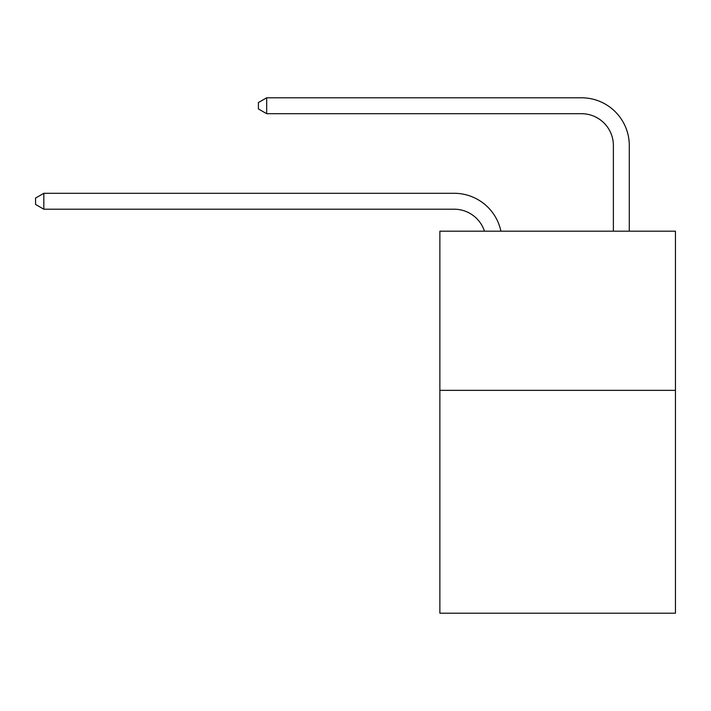 <?xml version="1.0" encoding="UTF-8"?>
<svg xmlns="http://www.w3.org/2000/svg" width="711" height="711" viewBox="0 0 711 711"><rect width="100%" height="100%" fill="white"/><g stroke="black" fill="none" stroke-linecap="round" stroke-linejoin="round"><path stroke-width="1.07" d="M675.45 390.357L675.45 613.211L439.869 613.211L439.869 231.182L675.45 231.182L675.45 390.357L439.869 390.357M484.458 231.182A31.835 31.835 -57.8 0 0 454.187 209.212A31.835 31.835 -57.8 0 1 484.458 231.182A31.835 31.835 -57.8 0 0 454.187 209.212A31.835 31.835 -57.8 0 1 484.458 231.182A31.835 31.835 -57.8 0 0 454.187 209.212A31.835 31.835 -57.8 0 1 484.458 231.182A31.835 31.835 -57.8 0 0 454.187 209.212A31.835 31.835 -57.8 0 1 484.458 231.182A31.835 31.835 -57.8 0 0 454.187 209.212A31.835 31.835 -57.8 0 1 484.458 231.182A31.835 31.835 -57.8 0 0 454.187 209.212A31.835 31.835 -57.8 0 1 484.458 231.182A31.835 31.835 -57.8 0 0 454.187 209.212A31.835 31.835 -57.8 0 1 484.458 231.182A31.835 31.835 -57.8 0 0 454.187 209.212A31.835 31.835 -57.8 0 1 484.458 231.182A31.835 31.835 -57.8 0 0 454.187 209.212A31.835 31.835 -57.8 0 1 484.458 231.182A31.835 31.835 -57.8 0 0 454.187 209.212A31.835 31.835 -57.8 0 1 484.458 231.182A31.835 31.835 -57.8 0 0 454.187 209.212A31.835 31.835 -57.8 0 1 484.458 231.182A31.835 31.835 -57.8 0 0 454.187 209.212A31.835 31.835 -57.8 0 1 484.458 231.182A31.835 31.835 -57.8 0 0 454.187 209.212A31.835 31.835 -57.8 0 1 484.458 231.182A31.835 31.835 -57.8 0 0 454.187 209.212A31.835 31.835 -57.8 0 1 484.458 231.182A31.835 31.835 -57.8 0 0 454.187 209.212A31.835 31.835 -57.8 0 1 484.458 231.182A31.835 31.835 -57.8 0 0 454.187 209.212A31.835 31.835 -57.8 0 1 484.458 231.182A31.835 31.835 -57.8 0 0 454.187 209.212A31.835 31.835 -57.8 0 1 484.458 231.182A31.835 31.835 -57.8 0 0 454.187 209.212A31.835 31.835 -57.8 0 1 484.458 231.182A31.835 31.835 -57.8 0 0 454.187 209.212A31.835 31.835 -57.8 0 1 484.458 231.182A31.835 31.835 -57.8 0 0 454.187 209.212A31.835 31.835 -57.8 0 1 484.458 231.182A31.835 31.835 -57.8 0 0 454.187 209.212A31.835 31.835 -57.8 0 1 484.458 231.182A31.835 31.835 -57.8 0 0 454.187 209.212A31.835 31.835 -57.8 0 1 484.458 231.182A31.835 31.835 -57.8 0 0 454.187 209.212A31.835 31.835 -57.8 0 1 484.458 231.182A31.835 31.835 -57.8 0 0 454.187 209.212A31.835 31.835 -57.8 0 1 484.458 231.182A31.835 31.835 -57.8 0 0 454.187 209.212A31.835 31.835 -57.8 0 1 484.458 231.182A31.835 31.835 -34.4 0 0 454.187 209.212L43.824 209.212L35.55 204.439L35.55 198.076L43.824 193.294L454.187 193.294A47.753 47.753 122.2 0 1 500.917 231.182M613.371 231.182L613.371 145.542A31.835 31.835 12.5 0 0 581.536 113.707L266.678 113.707L258.404 108.934L258.404 102.562L266.678 97.789L581.536 97.789A47.753 47.753 59.5 0 1 629.288 145.542L629.288 231.182M613.371 145.542A31.835 31.835 -120.5 0 0 581.536 113.707A31.835 31.835 -120.5 0 1 613.371 145.542A31.835 31.835 -120.5 0 0 581.536 113.707A31.835 31.835 -120.5 0 1 613.371 145.542A31.835 31.835 -120.5 0 0 581.536 113.707A31.835 31.835 -120.5 0 1 613.371 145.542A31.835 31.835 -120.5 0 0 581.536 113.707A31.835 31.835 -120.5 0 1 613.371 145.542A31.835 31.835 -120.5 0 0 581.536 113.707A31.835 31.835 -120.5 0 1 613.371 145.542A31.835 31.835 -120.5 0 0 581.536 113.707A31.835 31.835 -120.5 0 1 613.371 145.542A31.835 31.835 -120.5 0 0 581.536 113.707A31.835 31.835 -120.5 0 1 613.371 145.542A31.835 31.835 -120.5 0 0 581.536 113.707A31.835 31.835 -120.5 0 1 613.371 145.542A31.835 31.835 -120.5 0 0 581.536 113.707A31.835 31.835 -120.5 0 1 613.371 145.542A31.835 31.835 -120.5 0 0 581.536 113.707A31.835 31.835 -120.5 0 1 613.371 145.542A31.835 31.835 -120.5 0 0 581.536 113.707A31.835 31.835 -120.5 0 1 613.371 145.542A31.835 31.835 -120.5 0 0 581.536 113.707A31.835 31.835 -120.5 0 1 613.371 145.542A31.835 31.835 -120.5 0 0 581.536 113.707A31.835 31.835 -120.5 0 1 613.371 145.542A31.835 31.835 -120.5 0 0 581.536 113.707A31.835 31.835 -120.5 0 1 613.371 145.542A31.835 31.835 -120.5 0 0 581.536 113.707A31.835 31.835 -120.5 0 1 613.371 145.542A31.835 31.835 -120.5 0 0 581.536 113.707A31.835 31.835 -120.5 0 1 613.371 145.542A31.835 31.835 -120.5 0 0 581.536 113.707A31.835 31.835 -120.5 0 1 613.371 145.542A31.835 31.835 -120.5 0 0 581.536 113.707A31.835 31.835 -120.5 0 1 613.371 145.542A31.835 31.835 -120.5 0 0 581.536 113.707A31.835 31.835 -120.5 0 1 613.371 145.542A31.835 31.835 -120.5 0 0 581.536 113.707A31.835 31.835 -120.5 0 1 613.371 145.542A31.835 31.835 -120.5 0 0 581.536 113.707A31.835 31.835 -120.5 0 1 613.371 145.542A31.835 31.835 -120.5 0 0 581.536 113.707A31.835 31.835 -120.5 0 1 613.371 145.542A31.835 31.835 -120.5 0 0 581.536 113.707A31.835 31.835 -120.5 0 1 613.371 145.542A31.835 31.835 -120.5 0 0 581.536 113.707A31.835 31.835 -120.5 0 1 613.371 145.542A31.835 31.835 -120.5 0 0 581.536 113.707A31.835 31.835 -120.5 0 1 613.371 145.542M43.824 193.294L43.824 209.212M266.678 97.789L266.678 113.707"/></g></svg>
